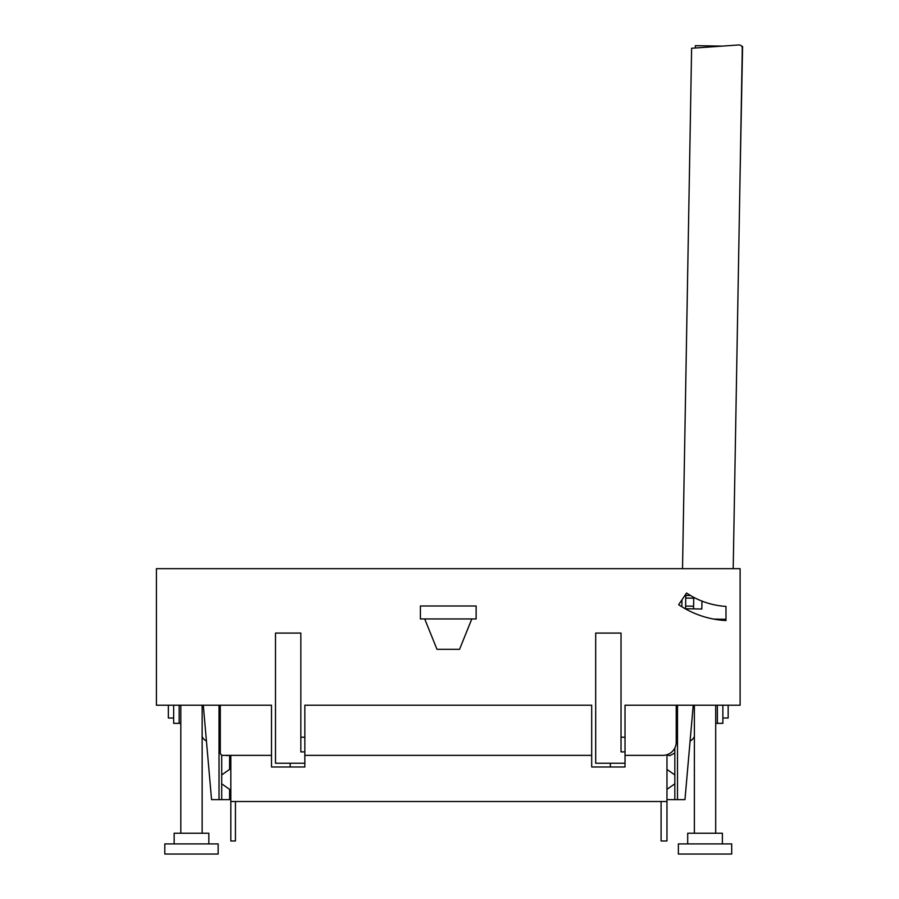 <?xml version="1.0" encoding="UTF-8"?>
<svg xmlns="http://www.w3.org/2000/svg" width="899" height="899" viewBox="0 0 899 899"><rect width="100%" height="100%" fill="white"/><g stroke="black" fill="none" stroke-linecap="round" stroke-linejoin="round"><path stroke-width="1.35" d="M674.834 753.036L670.418 755.351A1.607 1.607 0 0 1 667.935 754.385M674.834 774.927L666.968 769.42M666.968 754.733L666.968 801.503L230.818 801.503L230.818 840.981L235.437 840.981L235.437 801.503M221.693 774.927L229.605 769.387L229.605 755.362L230.818 755.362L230.818 801.503M674.834 783.816L666.968 789.322M674.834 747.979L674.834 799.638L666.968 799.638M674.834 799.638L684.971 799.638L693.23 705.221M728.168 705.221L728.168 718.031L722.863 718.031M715.705 723.358L722.863 723.358L722.863 705.221M717.368 705.221L717.368 723.358M694.376 736.551A9.338 9.338 0 0 1 690.095 741.023M666.968 801.503L666.968 840.981L661.091 840.981L661.091 801.503M203.298 705.221L211.557 799.638L221.693 799.638L221.693 755.048M168.36 705.221L168.36 718.031L173.664 718.031M179.159 705.221L179.159 723.358L173.664 723.358L173.664 705.221M180.811 723.358L179.159 723.358M202.151 736.551A9.338 9.338 0 0 0 206.433 741.023M221.693 783.816L229.605 789.356L229.605 799.638L221.693 799.638M227.919 755.362A1.607 1.607 0 0 1 226.132 755.362L227.919 755.362A1.607 1.607 0 0 1 226.132 755.362A1.607 1.607 0 0 0 227.919 755.362M678.666 604.712L686.555 593.014A79.236 79.236 0 0 0 725.976 606.409L725.976 620.546A93.35 93.35 0 0 1 678.666 604.712A93.35 93.35 0 0 0 681.858 606.769L681.981 599.79L678.666 604.712M625.03 763.24L595.689 763.24L595.689 633.076L621.029 633.076L621.029 751.901L625.03 751.901L625.03 766.971L591.688 766.971L591.688 705.221L304.84 705.221L304.84 751.901L300.839 751.901L300.839 737.225L304.84 737.225M304.84 751.901L304.84 766.971L271.498 766.971L271.498 705.221L156.415 705.221L156.415 568.662L740.113 568.662L740.113 705.221L625.03 705.221L625.03 751.901M300.839 737.225L300.839 633.076L275.499 633.076L275.499 763.24L290.163 763.24L290.163 766.971M476.133 618.939L476.133 606.005L476.133 618.939L471.818 618.939L459.546 649.325L436.981 649.325L424.71 618.939L420.395 618.939L420.395 606.005L420.395 618.939M476.133 606.005L420.395 606.005L476.133 606.005M725.976 619.31L713.784 619.096A93.35 93.35 0 0 0 723.392 620.366L722.908 619.254M625.03 705.221L676.239 705.221L676.239 742.035A13.339 13.339 0 0 1 662.9 755.362L625.03 755.362M591.688 705.221L304.84 705.221M271.498 705.221L220.289 705.221L220.289 752.699A2.663 2.663 0 0 0 222.952 755.362L271.498 755.362M304.84 755.362L591.688 755.362M180.811 705.221L180.811 833.249M202.151 705.221L202.151 833.249M715.705 705.221L715.705 833.249M694.376 705.221L694.376 833.249M731.707 854.05L678.374 854.05L678.374 843.914L731.707 843.914L731.707 854.05M218.154 854.05L164.809 854.05L164.809 843.914L218.154 843.914L218.154 854.05M687.701 843.914L687.701 833.249L722.38 833.249L722.38 843.914M208.826 843.914L208.826 833.249L174.148 833.249L174.148 843.914M471.818 618.939L424.71 618.939M304.84 763.24L290.163 763.24M682.521 568.662L691.612 48.254L738.866 44.95A3.203 3.203 0 0 1 742.293 48.198L733.202 568.662M684.959 595.385L690.454 595.475M685.791 595.396L685.6 606.061L693.601 606.207L693.556 608.87L701.827 609.016L701.962 601.105L701.827 609.016L685.173 608.724M738.866 44.95L722.133 46.119L695.388 45.658L695.343 47.995M685.6 606.061L685.555 608.735M741.821 46.467L742.585 46.478L740.001 179.137M685.746 598.071L693.747 598.206L693.601 606.207M693.747 598.206L693.758 597.329M677.498 799.638L677.498 705.221M219.019 799.638L219.019 705.221M610.354 763.24L610.354 766.971M621.029 737.225L625.03 737.225"/></g></svg>
